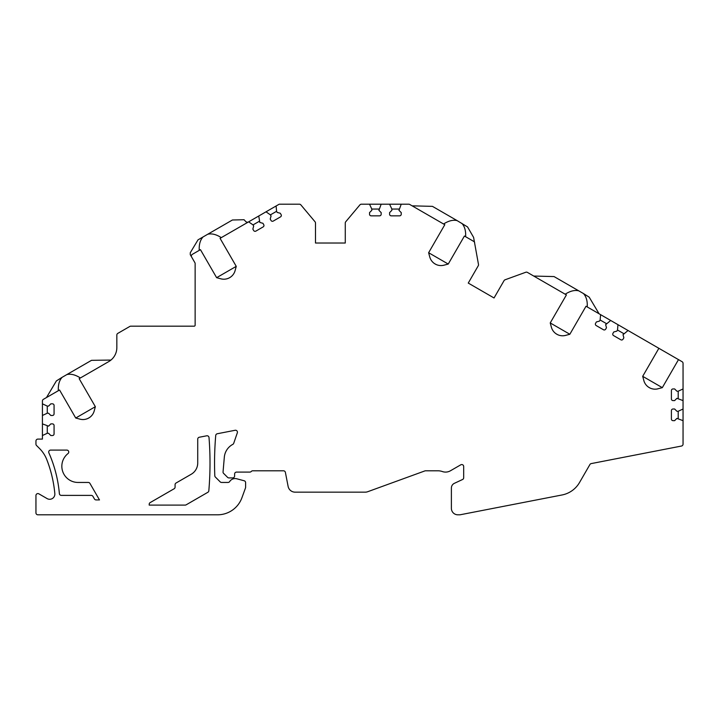 <?xml version="1.0" encoding="UTF-8"?>
<svg xmlns="http://www.w3.org/2000/svg" width="719" height="719" viewBox="0 0 719 719"><rect width="100%" height="100%" fill="white"/><g stroke="black" fill="none" stroke-linecap="round" stroke-linejoin="round"><path stroke-width="1.08" d="M443.587 224.004C448.539 220.796 453.051 219.663 457.113 220.607L467.566 226.943L473.596 237.378L478.486 264.448A1.941 1.941 0 0 1 478.252 265.76L468.258 283.079L494.043 297.972L504.046 280.644A1.941 1.941 0 0 1 505.062 279.79L525.778 272.258A1.941 1.941 0 0 1 527.404 272.393L566.41 294.916L550.233 322.939L551.365 327.154A11.648 11.648 0 0 0 565.628 335.387L569.843 334.263L586.021 306.24L600.599 314.652L600.131 319.991L599.484 321.105L596.393 321.941L595.584 323.334A1.618 1.618 0 0 0 596.177 325.545L603.457 329.751A1.618 1.618 0 0 0 605.668 329.158L606.476 327.765L605.65 324.664L610.683 320.476L617.972 324.682L617.504 330.021L616.857 331.135L613.765 331.971L612.956 333.364A1.618 1.618 0 0 0 613.55 335.575L620.83 339.781A1.618 1.618 0 0 0 623.04 339.188L623.849 337.795L623.022 334.695L628.055 330.506L658.874 348.302L642.696 376.325L644.08 381.349M644.763 382.921L645.195 383.685M646.282 385.15L646.929 385.842M647.648 386.489L648.421 387.083M648.493 387.128L650.066 388.035M650.138 388.071L651.037 388.449M651.953 388.745L652.879 388.961M654.685 389.168L655.566 389.159M657.274 388.961L662.316 387.649L678.493 359.626L682.079 361.693C683.338 363.131 683.338 363.131 682.079 361.693C683.338 363.131 683.338 363.131 682.079 361.693C683.338 363.131 683.338 363.131 682.079 361.693A1.941 1.941 0 0 1 683.05 363.374L683.05 388.943L678.197 391.208L676.903 391.208L674.638 388.943L673.02 388.943A1.618 1.618 0 0 0 671.402 390.561L671.402 398.973A1.618 1.618 0 0 0 673.02 400.591L674.638 400.591L676.903 398.326L683.05 400.591L683.05 409.003L678.197 411.268L676.903 411.268L674.638 409.003L673.02 409.003A1.618 1.618 0 0 0 671.402 410.621L671.402 419.033A1.618 1.618 0 0 0 673.02 420.651L674.638 420.651L676.903 418.386L683.05 420.651L683.05 444.135A1.941 1.941 0 0 1 681.477 446.041L591.216 463.593A1.941 1.941 0 0 0 589.913 464.528L579.532 482.503A25.884 25.884 0 0 1 562.051 494.969L460.187 514.768A1.941 1.941 0 0 1 459.818 514.804L457.859 514.804A6.471 6.471 0 0 1 451.388 508.333L451.388 488.012A5.177 5.177 0 0 1 454.381 483.321L462.56 479.501A1.941 1.941 0 0 0 463.683 477.74L463.683 466.496A1.941 1.941 0 0 0 460.771 464.816L450.418 470.792A9.707 9.707 0 0 1 442.329 471.538A12.942 12.942 0 0 0 438.015 470.801L425.522 470.801A1.941 1.941 0 0 0 424.857 470.918L367.688 491.724A7.118 7.118 0 0 1 365.252 492.156L295.105 492.156A7.118 7.118 0 0 1 288.112 486.395L285.389 472.374A1.941 1.941 0 0 0 283.484 470.801L252.728 470.801A1.941 1.941 0 0 0 251.282 471.448A1.941 1.941 0 0 1 249.835 472.095L236.551 472.095A1.941 1.941 0 0 0 234.61 474.037L234.61 475.978A1.941 1.941 0 0 1 232.668 477.919L228.939 477.919A1.941 1.941 0 0 1 227.572 477.353L223.6 473.381A1.941 1.941 0 0 1 223.034 472.095L224.319 457.23A16.178 16.178 0 0 1 232.803 444.369A1.941 1.941 0 0 0 233.72 443.29L237.324 432.811A1.941 1.941 0 0 0 235.122 430.277L217.291 433.746A1.941 1.941 0 0 0 215.727 435.48A323.55 323.55 0 0 0 214.801 475.744A1.941 1.941 0 0 0 215.367 477.048L220.203 481.883A1.941 1.941 0 0 0 221.578 482.449L228.04 482.449A1.941 1.941 0 0 0 229.676 481.55A6.471 6.471 0 0 1 236.803 478.791L244.172 480.759A1.941 1.941 0 0 1 245.61 482.638L245.61 487.284A1.941 1.941 0 0 1 245.494 487.949L241.917 497.773A25.884 25.884 0 0 1 217.596 514.804L37.891 514.804A1.941 1.941 0 0 1 35.95 512.863L35.95 495.517A1.941 1.941 0 0 1 38.862 493.836L47.095 498.591A5.177 5.177 0 0 0 54.833 493.629A124.89 124.89 0 0 0 46.771 459.567A32.355 32.355 0 0 0 39.518 448.485L36.516 445.483A1.941 1.941 0 0 1 35.95 444.117L35.95 441.035A1.941 1.941 0 0 1 37.891 439.093L42.421 439.093L42.421 435.534L47.274 433.269L48.568 433.269L50.833 435.534L52.451 435.534A1.618 1.618 0 0 0 54.069 433.917L54.069 425.504A1.618 1.618 0 0 0 52.451 423.886L50.833 423.886L48.568 426.151L42.421 423.886L42.421 415.474L47.274 413.209L48.568 413.209L50.833 415.474L52.451 415.474A1.618 1.618 0 0 0 54.069 413.856L54.069 405.444A1.618 1.618 0 0 0 52.451 403.826L50.833 403.826L48.568 406.091L47.274 406.091L42.421 403.826L42.421 401.013A1.941 1.941 0 0 1 43.392 399.333L59.551 389.995L75.729 418.018L79.953 419.15A11.648 11.648 0 0 0 94.216 410.917L95.348 406.693L79.171 378.67L108.749 361.594A16.178 16.178 0 0 0 116.838 347.583L116.838 335.063A1.941 1.941 0 0 1 117.808 333.382L129.833 326.435A1.941 1.941 0 0 1 130.804 326.174L194.166 326.174A0.971 0.971 0 0 0 195.137 325.204L195.137 263.63A1.941 1.941 0 0 0 194.876 262.66L190.274 254.679L190.274 252.737L198.004 239.858L232.426 219.996L244.065 219.735L246.033 221.847L247.803 222.324M642.696 376.325L662.316 387.649M99.483 499.921L96.121 499.921A1.941 1.941 0 0 1 94.432 498.95L92.94 496.362A1.941 1.941 0 0 0 91.259 495.391L61.313 495.391A1.941 1.941 0 0 1 59.38 493.62A129.42 129.42 0 0 0 48.865 452.817A1.941 1.941 0 0 1 50.636 450.094L66.804 450.094A1.941 1.941 0 0 1 68.008 453.563A16.178 16.178 0 0 0 78.011 482.449L88.275 482.449A1.941 1.941 0 0 1 89.956 483.42L99.483 499.921M185.169 505.098L149.192 505.098L149.192 504.28A1.941 1.941 0 0 1 150.163 502.599L174.106 488.776A1.941 1.941 0 0 0 175.077 487.096L175.077 484.696A1.941 1.941 0 0 1 176.047 483.015L191.254 474.234A12.942 12.942 0 0 0 197.725 463.027L197.725 439.147A1.941 1.941 0 0 1 199.298 437.242L206.713 435.804A1.941 1.941 0 0 1 209.013 437.556A323.55 323.55 0 0 1 208.825 490.78A1.941 1.941 0 0 1 207.863 492.29L186.14 504.837A1.941 1.941 0 0 1 185.169 505.098M643.829 380.54A11.648 11.648 0 0 0 658.101 388.772M474.657 242.743A1.941 1.941 0 0 0 473.722 241.395L464.42 236.03L448.243 264.053L428.623 252.728L429.755 256.944A11.648 11.648 0 0 0 444.018 265.176L448.243 264.053M258.732 216.015L248.648 221.838L253.034 224.903L253.681 226.027L252.854 229.118L253.663 230.52A1.618 1.618 0 0 0 255.865 231.114L263.154 226.907A1.618 1.618 0 0 0 263.747 224.696L262.938 223.294L259.847 222.468L258.732 216.015L266.021 211.808L270.407 214.873L271.054 215.997L270.227 219.088L271.036 220.49A1.618 1.618 0 0 0 273.238 221.084L280.527 216.877A1.618 1.618 0 0 0 281.12 214.666L280.311 213.264L277.219 212.438L276.572 211.314L276.105 205.985L278.747 204.457A1.941 1.941 0 0 1 279.718 204.196L299.383 204.196A1.941 1.941 0 0 1 300.866 204.888L315.039 221.776A1.941 1.941 0 0 1 315.488 223.025L315.488 243.022L345.273 243.022L345.273 223.025A1.941 1.941 0 0 1 345.722 221.776L359.895 204.888A1.941 1.941 0 0 1 361.378 204.196L369.53 204.196L371.795 209.049L371.795 210.343L369.53 212.608L369.53 214.226A1.618 1.618 0 0 0 371.148 215.844L379.56 215.844A1.618 1.618 0 0 0 381.178 214.226L381.178 212.608L378.913 210.343L381.178 204.196L389.59 204.196L391.855 209.049L391.855 210.343L389.59 212.608L389.59 214.226A1.618 1.618 0 0 0 391.208 215.844L399.62 215.844A1.618 1.618 0 0 0 401.238 214.226L401.238 212.608L398.973 210.343L401.238 204.196L408.76 204.196A1.941 1.941 0 0 1 409.731 204.457L444.8 224.705L428.623 252.728M248.648 221.838L220.068 238.34L236.245 266.354L235.113 270.578A11.648 11.648 0 0 1 220.841 278.81L221.65 278.999M191.613 257.007A1.941 1.941 0 0 1 192.324 254.355L200.448 249.664L216.626 277.678L220.841 278.81M75.729 418.018L95.348 406.693M79.953 419.15L80.771 419.339M82.478 419.537L83.359 419.537M85.166 419.339L86.091 419.114M87.008 418.817L87.907 418.44M87.979 418.413L89.56 417.496M89.623 417.451L90.396 416.867M91.115 416.22L91.762 415.528M92.85 414.063L93.281 413.299M93.964 411.717L94.216 410.917M58.338 390.705C58.032 384.809 59.309 380.333 62.158 377.286L66.858 374.572C70.92 373.628 75.432 374.761 80.384 377.969M658.874 348.302L682.079 361.693M600.599 314.652L610.683 320.476M617.972 324.682L628.055 330.506M369.53 204.196L381.178 204.196M389.59 204.196L401.238 204.196M315.039 221.776L314.293 220.895L315.039 221.776M345.273 243.022L345.273 223.025L345.273 243.022L315.488 243.022L315.488 223.025L315.488 243.022M345.722 221.776L346.468 220.895L345.722 221.776M429.755 256.944L430.007 257.753M430.681 259.325L431.121 260.089M432.209 261.554L432.856 262.246M433.566 262.893L434.348 263.487M434.411 263.531L435.993 264.439M436.056 264.475L436.963 264.853M437.88 265.149L438.797 265.365M440.612 265.572L441.493 265.563M443.201 265.365L444.018 265.176M461.814 223.312C464.663 226.359 465.939 230.835 465.633 236.731M412.131 205.841L432.443 206.362L457.113 220.607M478.486 264.448L478.288 263.316L478.486 264.448M494.043 297.972L504.046 280.644L494.043 297.972L468.258 283.079L478.252 265.76L468.258 283.079M505.062 279.79L506.149 279.394L505.062 279.79M551.365 327.154L551.617 327.963M552.291 329.536L552.731 330.3M553.81 331.765L554.466 332.457M555.176 333.104L555.958 333.697M556.021 333.742L557.593 334.65M557.665 334.686L558.573 335.063M559.49 335.36L560.407 335.575M562.222 335.782L563.103 335.773M564.801 335.575L565.628 335.387M550.233 322.939L569.843 334.263M565.197 294.215C570.149 291.006 574.661 289.874 578.723 290.818L583.424 293.523C586.273 296.57 587.549 301.045 587.243 306.941M533.741 276.051L554.052 276.572L578.723 290.818M583.424 293.523L589.185 297.154L599.089 313.781M223.339 279.197L224.211 279.206M226.027 279.008L226.952 278.792M227.878 278.496L228.795 278.109M216.626 277.678L236.245 266.354M230.529 277.112L231.32 276.509M232.039 275.853L232.686 275.161M233.765 273.687L234.196 272.923M234.87 271.369L235.113 270.578M266.021 211.808L276.105 205.985M199.235 250.365C198.929 244.469 200.206 239.993 203.055 236.946M207.755 234.241C211.817 233.289 216.329 234.421 221.281 237.638M46.492 397.535L56.388 380.917L62.158 377.286M110.951 360.066L91.529 360.327L66.858 374.572M253.034 224.903L259.2 221.344M270.407 214.873L276.572 211.314M391.855 209.049L398.973 209.049M371.795 209.049L378.913 209.049M683.05 388.943L683.05 400.591M683.05 409.003L683.05 420.651M678.197 411.268L678.197 418.386M678.197 391.208L678.197 398.326M42.421 423.886L42.421 435.534M42.421 403.826L42.421 415.474M47.274 406.091L47.274 413.209M47.274 426.151L47.274 433.269M617.504 330.021L623.67 333.58M600.131 319.991L606.297 323.55"/></g></svg>
